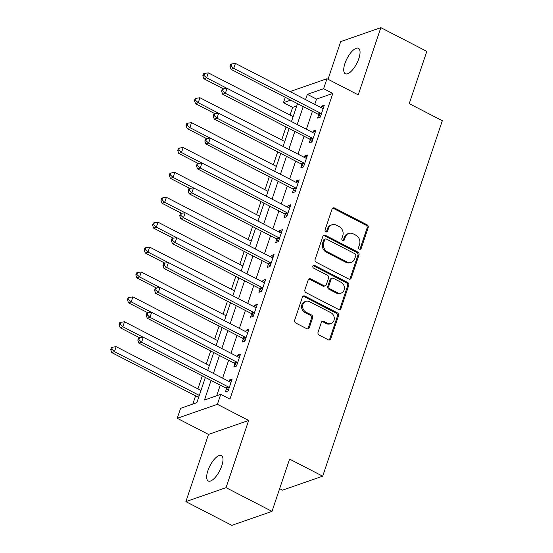 <?xml version="1.0" encoding="UTF-8"?>
<svg xmlns="http://www.w3.org/2000/svg" width="553" height="553" viewBox="0 0 553 553"><rect width="100%" height="100%" fill="white"/><g stroke="black" fill="none" stroke-linecap="round" stroke-linejoin="round"><path stroke-width="0.83" d="M359.45 249.161A1.535 1.32 70.8 0 0 361.178 248.442L368.167 227.677A2.198 1.887 70.8 0 0 367.019 224.788L334.53 208.025A2.198 1.887 70.8 0 0 332.07 209.048L325.081 229.82A1.535 1.32 70.8 0 0 327.604 231.119L328.51 228.43A7.03 6.035 70.8 0 1 331.973 224.774A7.03 6.035 70.8 0 1 336.39 225.161L339.1 226.557A7.03 6.035 70.8 0 1 342.77 235.792L341.865 238.474A1.535 1.32 70.8 0 0 344.388 239.781L345.293 237.092A7.03 6.035 70.8 0 1 348.756 233.435A7.03 6.035 70.8 0 1 353.173 233.815L355.883 235.219A7.03 6.035 70.8 0 1 359.554 244.454L358.648 247.136A1.535 1.32 70.8 0 0 359.45 249.161M359.823 249.285A1.535 1.32 70.8 0 0 360.093 248.822L367.081 228.05A2.198 1.887 70.8 0 0 365.934 225.168L333.445 208.405A2.198 1.887 70.8 0 0 332.643 208.191M326.256 231.963A1.535 1.32 70.8 0 0 326.519 231.5L327.424 228.811L328.51 228.43M343.04 240.624A1.535 1.32 70.8 0 0 343.302 240.161L344.208 237.472L345.293 237.092M221.788 465.84A14.323 5.461 -62.7 0 0 221.407 455.527A14.323 5.461 -62.7 0 0 207.893 470.672A14.323 5.461 -62.7 0 0 208.267 480.986A14.323 5.461 -62.7 0 0 221.788 465.84M358.835 58.604A14.323 5.461 -62.7 0 0 358.455 48.298A14.323 5.461 -62.7 0 0 344.941 63.443A14.323 5.461 -62.7 0 0 345.321 73.749A14.323 5.461 -62.7 0 0 358.835 58.604M318.044 332.229A2.198 1.887 70.8 0 0 319.192 335.118L328.302 339.819A2.198 1.887 70.8 0 0 330.77 338.795L338.533 315.728A2.198 1.887 70.8 0 0 337.385 312.846L304.897 296.083A2.198 1.887 70.8 0 0 302.436 297.106L294.673 320.173A2.198 1.887 70.8 0 0 295.82 323.056L306.825 328.738A2.198 1.887 70.8 0 0 309.293 327.715L312.611 317.844A2.198 1.887 70.8 0 0 311.463 314.954L306.003 312.141A5.876 5.039 70.8 0 1 302.629 306.466A5.876 5.039 70.8 0 1 305.837 301.364A5.876 5.039 70.8 0 1 309.521 301.682L330.915 312.721A5.876 5.039 70.8 0 1 334.289 318.397A5.876 5.039 70.8 0 1 331.081 323.498A5.876 5.039 70.8 0 1 327.39 323.173L323.83 321.334A2.198 1.887 70.8 0 0 321.362 322.358L318.044 332.229M272.007 511.373L231.845 525.35L185.877 501.633L226.039 487.656L272.007 511.373L289.599 459.101L322.696 476.181L442.324 120.72L409.227 103.639L426.819 51.367L380.844 27.65L358.226 94.86L326.968 78.726L323.623 88.687L332.816 93.429L229.944 399.107L220.751 394.358L217.398 404.319L177.236 418.296L180.589 408.335L196.868 402.674L205.357 377.443M226.039 487.656L248.656 420.446L217.398 404.319M348.763 279.03A2.198 1.887 70.8 0 0 351.224 278.007L358.987 254.94A2.198 1.887 70.8 0 0 357.839 252.057L325.351 235.295A2.198 1.887 70.8 0 0 322.89 236.318L315.127 259.378A2.198 1.887 70.8 0 0 316.275 262.267L348.763 279.03M348.756 285.334L340.994 308.401A2.198 1.887 70.8 0 1 338.533 309.424L306.044 292.661A2.198 1.887 70.8 0 1 304.897 289.779L308.221 279.908A2.198 1.887 70.8 0 1 310.682 278.885L323.858 285.68A2.198 1.887 70.8 0 0 326.325 284.657L328.523 278.111A2.198 1.887 70.8 0 0 327.376 275.221L313.662 268.143A1.535 1.32 70.8 0 1 314.581 265.405L347.609 282.452A2.198 1.887 70.8 0 1 348.756 285.334L347.671 285.714L339.908 308.781L340.994 308.401M380.844 27.65L340.689 41.627L328.019 79.273M332.816 93.429L316.53 99.098L314.761 104.351M312.417 111.326L306.39 129.243M304.039 136.218L298.012 154.135M295.661 161.11L289.634 179.027M287.284 186.002L281.256 203.919M278.906 210.893L272.878 228.811M270.528 235.785L264.5 253.703M262.157 260.677L256.122 278.594M253.779 285.569L247.744 303.486M245.401 310.461L239.373 328.378M237.023 335.353L230.995 353.27M228.645 360.245L222.617 378.162M220.267 385.137L216.686 395.775M318.659 114.837L317.574 118.072L320.284 117.132L324.307 105.181L321.59 106.128L321.093 107.614M310.281 139.729L309.196 142.964L311.906 142.024L315.929 130.073L313.212 131.02L312.715 132.506M301.91 164.621L300.818 167.856L303.528 166.916L307.551 154.964L304.841 155.911L304.337 157.398M293.532 189.513L292.44 192.748L295.157 191.808L299.173 179.856L296.463 180.803L295.959 182.29M285.154 214.405L284.062 217.64L286.779 216.7L290.795 204.748L288.085 205.695L287.581 207.181M276.776 239.297L275.684 242.532L278.401 241.592L282.424 229.64L279.707 230.587L279.21 232.073M268.399 264.189L267.306 267.424L270.023 266.484L274.046 254.532L271.329 255.479L270.832 256.965M260.021 289.081L258.935 292.316L261.645 291.376L265.668 279.424L262.952 280.371L262.454 281.857M251.643 313.973L250.557 317.208L253.267 316.268L257.29 304.316L254.574 305.263L254.076 306.749M243.265 338.865L242.179 342.1L244.889 341.16L248.912 329.208L246.196 330.155L245.698 331.641M234.894 363.756L233.801 366.992L236.511 366.051L240.534 354.1L237.825 355.047L237.32 356.533M226.516 388.648L225.424 391.883L228.14 390.943L232.156 378.992L229.447 379.939L228.942 381.425M296.712 105.996L292.655 107.406L290.076 115.052M286.074 126.948L281.698 139.944M277.696 151.84L273.327 164.835M269.325 176.732L264.949 189.734M260.947 201.624L256.571 214.626M252.569 226.516L248.193 239.518M244.191 251.408L239.815 264.41M235.813 276.3L231.437 289.302M227.435 301.191L223.059 314.194M219.057 326.083L214.682 339.086M210.679 350.975L206.304 363.978M202.301 375.867L197.933 388.87M195.582 395.844L192.81 404.084M279.652 488.665L282.535 490.152L322.696 476.181M248.656 420.446L208.495 434.423L185.877 501.633M208.495 434.423L177.236 418.296M292.655 107.406L283.461 102.664L285.258 97.314M211.073 380.395L204.465 400.026L220.751 394.358M323.623 88.687L307.337 94.356L305.567 99.602M303.224 106.577L297.196 124.494M294.846 131.469L288.818 149.386M286.468 156.368L280.44 174.278M278.09 181.26L272.062 199.17M269.712 206.151L263.684 224.062M261.334 231.043L255.306 248.954M252.963 255.935L246.928 273.846M244.585 280.827L238.55 298.738M236.207 305.719L230.179 323.636M227.829 330.611L221.801 348.528M219.451 355.503L213.423 373.42M290.028 91.584L326.968 78.726M290.726 100.134L283.461 102.664M207.707 370.469L213.734 352.551M216.085 345.577L222.112 327.659M224.463 320.685L230.49 302.768M232.841 295.793L238.868 277.876M241.212 270.901L247.246 252.984M249.59 246.009L255.624 228.092M257.968 221.117L263.995 203.2M266.346 196.225L272.373 178.308M274.723 171.333L280.751 153.416M283.101 146.441L289.129 128.524M291.479 121.549L297.507 103.632M316.53 99.098L307.337 94.356M321.59 106.128L323.636 107.178M313.212 131.02L315.258 132.07M304.841 155.911L306.88 156.962M296.463 180.803L298.502 181.854M288.085 205.695L290.125 206.746M279.707 230.587L281.747 231.638M271.329 255.479L273.369 256.53M262.952 280.371L264.998 281.422M254.574 305.263L256.62 306.314M246.196 330.155L248.242 331.206M237.825 355.047L239.864 356.097M229.447 379.939L231.486 380.989M348.756 233.435L347.671 233.815A7.03 6.035 70.8 0 0 344.208 237.472M331.973 224.774L330.888 225.154A7.03 6.035 70.8 0 0 327.424 228.811M349.565 279.237A2.198 1.887 70.8 0 0 350.139 278.387L357.902 255.32A2.198 1.887 70.8 0 0 356.754 252.431L324.265 235.668A2.198 1.887 70.8 0 0 323.464 235.46M355.738 255.79A1.535 1.32 70.8 0 0 354.936 253.765L326.415 239.055A1.535 1.32 70.8 0 0 324.694 239.767L323.74 242.601A7.03 6.035 70.8 0 0 327.411 251.836L346.904 261.894A7.03 6.035 70.8 0 0 351.321 262.281A7.03 6.035 70.8 0 0 354.784 258.624L355.738 255.79M325.454 238.972L324.369 239.345A1.535 1.32 70.8 0 0 323.609 240.147L324.694 239.767M351.321 262.281L350.236 262.661A7.03 6.035 70.8 0 1 345.819 262.274L326.325 252.216A7.03 6.035 70.8 0 1 322.655 242.981L323.609 240.147M339.335 309.632A2.198 1.887 70.8 0 0 339.908 308.781M325.24 285.797L324.155 286.178A2.198 1.887 70.8 0 1 322.772 286.06L309.597 279.258A2.198 1.887 70.8 0 0 308.795 279.051M347.671 285.714A2.198 1.887 70.8 0 0 346.524 282.825L313.496 265.786A1.535 1.32 70.8 0 0 313.122 265.661M337.53 292.737A5.876 5.039 70.8 0 0 341.222 293.055A5.876 5.039 70.8 0 0 344.429 287.954A5.876 5.039 70.8 0 0 341.049 282.279L333.514 278.387A2.198 1.887 70.8 0 0 331.053 279.41L328.848 285.963A2.198 1.887 70.8 0 0 329.996 288.846L337.53 292.737L336.445 293.111A5.876 5.039 70.8 0 0 340.136 293.436L341.222 293.055M332.139 278.27L331.053 278.643A2.198 1.887 70.8 0 0 329.968 279.79L331.053 279.41M336.445 293.111L328.911 289.226A2.198 1.887 70.8 0 1 327.763 286.336L329.968 279.79M331.081 323.498L329.996 323.871A5.876 5.039 70.8 0 1 326.305 323.553L322.745 321.715A2.198 1.887 70.8 0 0 321.943 321.507M305.837 301.364L304.744 301.738A5.876 5.039 70.8 0 0 301.544 306.839A5.876 5.039 70.8 0 0 304.917 312.521L306.003 312.141M307.627 328.945A2.198 1.887 70.8 0 0 308.208 328.095L311.526 318.224A2.198 1.887 70.8 0 0 310.378 315.334L304.917 312.521M329.111 340.033A2.198 1.887 70.8 0 0 329.685 339.176L337.448 316.109A2.198 1.887 70.8 0 0 336.3 313.226L303.811 296.463A2.198 1.887 70.8 0 0 303.009 296.249M293.131 116.628L208.287 72.851L206.615 77.835L203.898 78.775L223.398 88.839M203.912 75.388L204.582 73.397L203.497 73.777L202.827 75.768L203.912 75.388L206.615 77.835L226.937 88.321M204.582 73.397L208.287 72.851M203.898 78.775L202.827 75.768M321.376 113.89L321.175 113.669A2.24 1.922 70.8 0 0 320.54 113.171L233.746 68.392L235.426 63.408L322.212 108.194A2.24 1.922 70.8 0 0 322.952 108.402L323.215 108.423M320.401 116.78L318.466 114.616A2.24 1.922 70.8 0 0 317.823 114.112L231.036 69.332L233.746 68.392L231.05 65.945L231.714 63.954L230.629 64.335L229.965 66.325L231.05 65.945M229.965 66.325L231.036 69.332M235.426 63.408L231.714 63.954M284.754 141.52L199.91 97.743L198.237 102.727L195.52 103.667L215.02 113.731M195.534 100.28L196.204 98.289L195.119 98.669L194.449 100.66L195.534 100.28L198.237 102.727L218.559 113.213M196.204 98.289L199.91 97.743M195.52 103.667L194.449 100.66M276.376 166.412L191.532 122.635L189.859 127.619L187.142 128.559L206.642 138.623M187.156 125.172L187.826 123.181L186.741 123.561L186.071 125.552L187.156 125.172L189.859 127.619L210.181 138.105M187.826 123.181L191.532 122.635M187.142 128.559L186.071 125.552M267.998 191.303L183.161 147.527L181.481 152.51L178.771 153.451L198.271 163.515M178.778 150.063L179.449 148.073L178.363 148.453L177.693 150.444L178.778 150.063L181.481 152.51L201.804 162.997M179.449 148.073L183.161 147.527M178.771 153.451L177.693 150.444M312.998 138.782L312.798 138.561A2.24 1.922 70.8 0 0 312.162 138.063L225.375 93.284L227.048 88.3L313.834 133.086A2.24 1.922 70.8 0 0 314.574 133.294L314.837 133.314M312.023 141.672L310.088 139.508A2.24 1.922 70.8 0 0 309.445 139.003L222.659 94.224L225.375 93.284L222.672 90.837L223.343 88.846L222.258 89.227L221.587 91.217L222.672 90.837M221.587 91.217L222.659 94.224M227.048 88.3L223.343 88.846M304.62 163.674L304.42 163.453A2.24 1.922 70.8 0 0 303.784 162.955L216.997 118.176L218.67 113.192L305.463 157.978A2.24 1.922 70.8 0 0 306.196 158.186L306.459 158.206M303.652 166.564L301.71 164.4A2.24 1.922 70.8 0 0 301.074 163.895L214.281 119.116L216.997 118.176L214.294 115.729L214.965 113.738L213.88 114.118L213.209 116.109L214.294 115.729M213.209 116.109L214.281 119.116M218.67 113.192L214.965 113.738M296.242 188.566L296.049 188.345A2.24 1.922 70.8 0 0 295.406 187.847L208.619 143.068L210.292 138.084L297.085 182.87A2.24 1.922 70.8 0 0 297.818 183.078L298.088 183.098M295.274 191.456L293.332 189.292A2.24 1.922 70.8 0 0 292.696 188.794L205.903 144.008L208.619 143.068L205.916 140.621L206.587 138.63L205.502 139.01L204.831 141.001L205.916 140.621M204.831 141.001L205.903 144.008M210.292 138.084L206.587 138.63M259.627 216.202L174.783 172.425L173.103 177.402L170.393 178.343L189.893 188.407M170.4 174.955L171.071 172.965L169.985 173.345L169.315 175.336L170.4 174.955L173.103 177.402L193.432 187.889M171.071 172.965L174.783 172.425M170.393 178.343L169.315 175.336M287.864 213.458L287.671 213.237A2.24 1.922 70.8 0 0 287.028 212.739L200.241 167.96L201.914 162.976L288.707 207.762A2.24 1.922 70.8 0 0 289.44 207.969L289.71 207.99M286.896 216.347L284.954 214.184A2.24 1.922 70.8 0 0 284.318 213.686L197.525 168.9L200.241 167.96L197.539 165.513L198.209 163.522L197.124 163.902L196.453 165.893L197.539 165.513M196.453 165.893L197.525 168.9M201.914 162.976L198.209 163.522M251.249 241.094L166.405 197.317L164.725 202.294L162.015 203.234L181.515 213.299M162.029 199.847L162.693 197.856L161.607 198.237L160.944 200.227L162.029 199.847L164.725 202.294L185.055 212.781M162.693 197.856L166.405 197.317M162.015 203.234L160.944 200.227M242.871 265.986L158.027 222.209L156.354 227.186L153.637 228.126L173.137 238.191M153.651 224.739L154.322 222.748L153.236 223.129L152.566 225.119L153.651 224.739L156.354 227.186L176.677 237.672M154.322 222.748L158.027 222.209M153.637 228.126L152.566 225.119M234.493 290.878L149.649 247.101L147.976 252.078L145.259 253.018L164.759 263.083M145.273 249.631L145.944 247.64L144.858 248.021L144.188 250.011L145.273 249.631L147.976 252.078L168.299 262.564M145.944 247.64L149.649 247.101M145.259 253.018L144.188 250.011M226.115 315.77L141.271 271.993L139.598 276.97L136.881 277.91L156.381 287.975M136.895 274.523L137.566 272.532L136.48 272.912L135.81 274.903L136.895 274.523L139.598 276.97L159.921 287.456M137.566 272.532L141.271 271.993M136.881 277.91L135.81 274.903M217.737 340.662L132.893 296.885L131.22 301.862L128.503 302.802L148.004 312.867M128.517 299.415L129.188 297.424L128.102 297.804L127.432 299.795L128.517 299.415L131.22 301.862L151.543 312.348M129.188 297.424L132.893 296.885M128.503 302.802L127.432 299.795M279.493 238.35L279.293 238.129A2.24 1.922 70.8 0 0 278.65 237.631L191.863 192.852L193.536 187.868L280.33 232.654A2.24 1.922 70.8 0 0 281.062 232.861L281.332 232.882M278.518 241.239L276.576 239.076A2.24 1.922 70.8 0 0 275.94 238.578L189.147 193.792L191.863 192.852L189.161 190.405L189.831 188.414L188.746 188.794L188.075 190.785L189.161 190.405M188.075 190.785L189.147 193.792M193.536 187.868L189.831 188.414M271.115 263.242L270.915 263.021A2.24 1.922 70.8 0 0 270.279 262.523L183.485 217.744L185.165 212.767L271.952 257.546A2.24 1.922 70.8 0 0 272.684 257.753L272.954 257.774M270.141 266.131L268.198 263.968A2.24 1.922 70.8 0 0 267.562 263.47L180.776 218.684L183.485 217.744L180.783 215.297L181.453 213.306L180.368 213.686L179.697 215.677L180.783 215.297M179.697 215.677L180.776 218.684M185.165 212.767L181.453 213.306M262.737 288.134L262.537 287.913A2.24 1.922 70.8 0 0 261.901 287.415L175.107 242.636L176.787 237.659L263.574 282.438A2.24 1.922 70.8 0 0 264.306 282.645L264.576 282.666M261.763 291.023L259.82 288.86A2.24 1.922 70.8 0 0 259.184 288.362L172.398 243.576L175.107 242.636L172.405 240.189L173.075 238.198L171.99 238.578L171.319 240.569L172.405 240.189M171.319 240.569L172.398 243.576M176.787 237.659L173.075 238.198M254.359 313.026L254.159 312.804A2.24 1.922 70.8 0 0 253.523 312.307L166.73 267.528L168.409 262.551L255.196 307.33A2.24 1.922 70.8 0 0 255.935 307.537L256.198 307.558M253.385 315.915L251.449 313.751A2.24 1.922 70.8 0 0 250.806 313.254L164.02 268.468L166.73 267.528L164.034 265.081L164.697 263.09L163.612 263.47L162.941 265.461L164.034 265.081M162.941 265.461L164.02 268.468M168.409 262.551L164.697 263.09M245.981 337.918L245.781 337.696A2.24 1.922 70.8 0 0 245.145 337.199L158.352 292.419L160.031 287.442L246.818 332.222A2.24 1.922 70.8 0 0 247.557 332.429L247.82 332.45M245.007 340.807L243.071 338.643A2.24 1.922 70.8 0 0 242.428 338.146L155.642 293.36L158.352 292.419L155.656 289.972L156.326 287.982L155.241 288.362L154.57 290.353L155.656 289.972M154.57 290.353L155.642 293.36M160.031 287.442L156.326 287.982M209.359 365.554L124.515 321.777L122.842 326.754L120.125 327.694L139.626 337.759M120.139 324.307L120.81 322.316L119.724 322.696L119.054 324.687L120.139 324.307L122.842 326.754L143.165 337.24M120.81 322.316L124.515 321.777M120.125 327.694L119.054 324.687M237.603 362.809L237.403 362.588A2.24 1.922 70.8 0 0 236.767 362.091L149.981 317.311L151.653 312.334L238.44 357.114A2.24 1.922 70.8 0 0 239.179 357.321L239.442 357.342M236.636 365.699L234.693 363.535A2.24 1.922 70.8 0 0 234.057 363.038L147.264 318.252L149.981 317.311L147.278 314.864L147.948 312.874L146.863 313.254L146.192 315.245L147.278 314.864M146.192 315.245L147.264 318.252M151.653 312.334L147.948 312.874M200.981 390.446L116.144 346.669L114.464 351.646L111.754 352.586L198.541 397.372A2.24 1.922 -109.2 0 1 198.638 397.42M111.761 349.199L112.432 347.208L111.347 347.588L110.676 349.579L111.761 349.199L114.464 351.646L199.308 395.423M112.432 347.208L116.144 346.669M111.754 352.586L110.676 349.579M229.225 387.701L229.032 387.48A2.24 1.922 70.8 0 0 228.389 386.982L141.603 342.203L143.275 337.226L230.069 382.005A2.24 1.922 70.8 0 0 230.801 382.213L231.071 382.234M228.258 390.591L226.315 388.427A2.24 1.922 70.8 0 0 225.679 387.93L138.886 343.143L141.603 342.203L138.9 339.756L139.57 337.765L138.485 338.146L137.815 340.136L138.9 339.756M137.815 340.136L138.886 343.143M143.275 337.226L139.57 337.765M360.093 248.822L361.178 248.442M326.519 231.5L327.604 231.119M343.302 240.161L344.388 239.781M333.445 208.405L334.53 208.025M365.934 225.168L367.019 224.788M367.081 228.05L368.167 227.677M324.265 235.668L325.351 235.295M356.754 252.431L357.839 252.057M357.902 255.32L358.987 254.94M350.139 278.387L351.224 278.007M322.655 242.981L323.74 242.601M326.325 252.216L327.411 251.836M345.819 262.274L346.904 261.894M309.597 279.258L310.682 278.885M322.772 286.06L323.858 285.68M313.496 265.786L314.581 265.405M346.524 282.825L347.609 282.452M327.763 286.336L328.848 285.963M328.911 289.226L329.996 288.846M322.745 321.715L323.83 321.334M326.305 323.553L327.39 323.173M310.378 315.334L311.463 314.954M311.526 318.224L312.611 317.844M308.208 328.095L309.293 327.715M303.811 296.463L304.897 296.083M336.3 313.226L337.385 312.846M337.448 316.109L338.533 315.728M329.685 339.176L330.77 338.795M321.175 113.669L318.466 114.616M320.54 113.171L317.823 114.112M312.798 138.561L310.088 139.508M312.162 138.063L309.445 139.003M304.42 163.453L301.71 164.4M303.784 162.955L301.074 163.895M296.049 188.345L293.332 189.292M295.406 187.847L292.696 188.794M287.671 213.237L284.954 214.184M287.028 212.739L284.318 213.686M279.293 238.129L276.576 239.076M278.65 237.631L275.94 238.578M270.915 263.021L268.198 263.968M270.279 262.523L267.562 263.47M262.537 287.913L259.82 288.86M261.901 287.415L259.184 288.362M254.159 312.804L251.449 313.751M253.523 312.307L250.806 313.254M245.781 337.696L243.071 338.643M245.145 337.199L242.428 338.146M237.403 362.588L234.693 363.535M236.767 362.091L234.057 363.038M229.032 387.48L226.315 388.427M228.389 386.982L225.679 387.93"/></g></svg>
